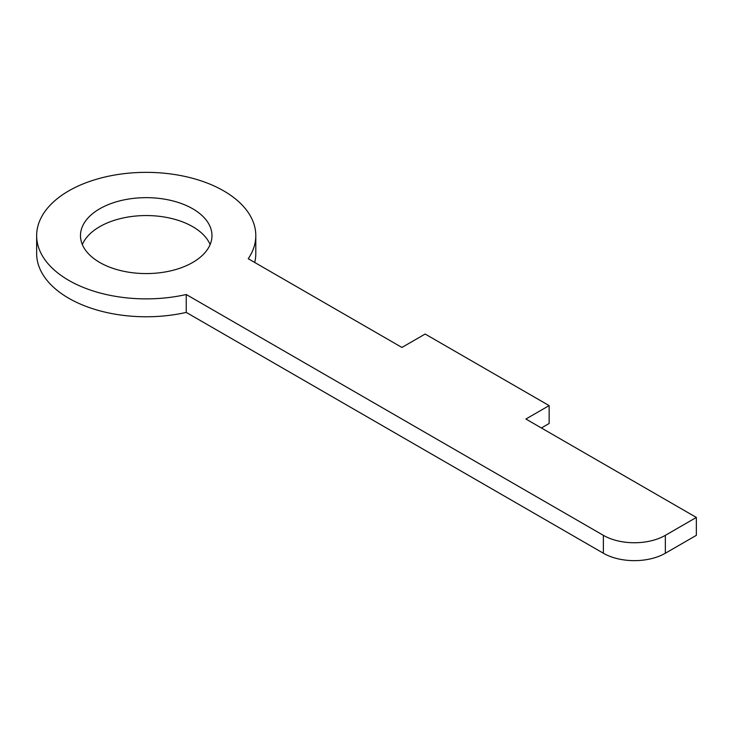 <?xml version="1.0" encoding="UTF-8"?>
<svg xmlns="http://www.w3.org/2000/svg" width="733" height="733" viewBox="0 0 733 733"><rect width="100%" height="100%" fill="white"/><g stroke="black" fill="none" stroke-linecap="round" stroke-linejoin="round"><path stroke-width="1.1" d="M210.124 244.565A65.75 37.96 0 0 0 192.715 226.671A65.75 37.96 0 0 0 128.458 216.968A65.75 37.96 0 0 0 82.334 244.565M192.715 208.777A65.75 37.96 180 0 1 211.974 235.623A65.75 37.96 180 0 1 171.385 270.688A65.75 37.96 180 0 1 99.734 262.46A65.75 37.96 180 0 1 80.483 235.623A65.75 37.96 180 0 1 121.064 200.549A65.75 37.96 180 0 1 192.715 208.777M665.353 535.337A43.833 25.307 180 0 1 603.369 535.337L186.246 294.51A109.574 63.267 180 0 1 36.65 235.623A109.574 63.267 180 0 1 146.224 172.356A109.574 63.267 180 0 1 255.799 235.623A109.574 63.267 180 0 1 248.23 258.722L401.913 347.451L425.158 334.037L549.136 405.606L525.891 419.029L696.35 517.443L665.353 535.337L665.353 553.232L696.35 535.337L696.35 517.443M36.65 235.623L36.65 253.517A109.574 63.267 0 0 0 186.246 312.405L603.369 553.232A43.833 25.307 0 0 0 665.353 553.232M254.699 262.46A109.574 63.267 0 0 0 255.799 253.517L255.799 235.623M541.385 427.98L549.136 423.5L549.136 405.606M186.246 312.405L186.246 294.51M603.369 535.337L603.369 553.232"/></g></svg>
